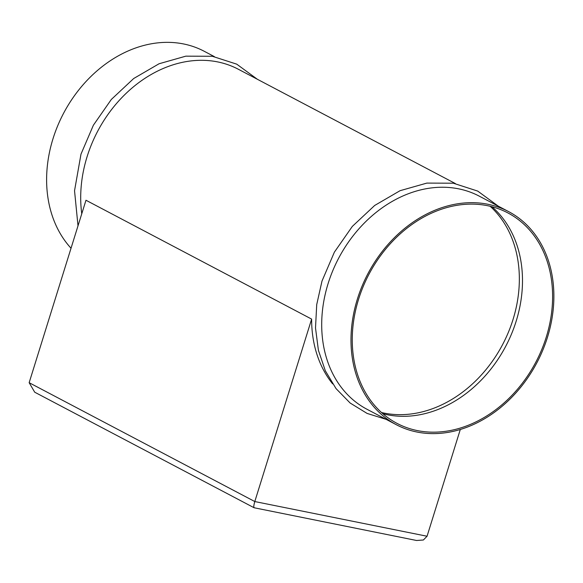 <?xml version="1.0" encoding="UTF-8"?>
<svg xmlns="http://www.w3.org/2000/svg" width="583" height="583" viewBox="0 0 583 583"><rect width="100%" height="100%" fill="white"/><g stroke="black" fill="none" stroke-linecap="round" stroke-linejoin="round"><path stroke-width="0.87" d="M71.031 248.241A120.441 95.503 -62.2 0 1 53.017 138.681A120.441 95.503 -62.2 0 1 204.181 51.26L214.355 56.617M81.758 213.786A120.441 95.503 -62.2 0 1 87.107 156.638A120.441 95.503 -62.2 0 1 238.272 69.217L455.359 183.558M396.302 424.708L367.013 409.281A120.441 95.503 -62.2 0 1 328.105 283.578A120.441 95.503 -62.2 0 1 479.277 196.15L508.565 211.578A120.441 95.503 -62.2 0 1 547.473 337.287A120.441 95.503 -62.2 0 1 396.302 424.708A120.441 95.503 -62.2 0 1 357.401 299.006A120.441 95.503 -62.2 0 1 508.565 211.578M491.892 206.703A118.939 94.308 -62.2 0 1 516.166 321.182A118.939 94.308 -62.2 0 1 382.856 413.719M358.589 299.239A118.939 94.308 -62.2 0 1 507.859 212.912A118.939 94.308 -62.2 0 1 546.278 337.047A118.939 94.308 -62.2 0 1 397.008 423.375A118.939 94.308 -62.2 0 1 358.589 299.239M490.121 206.265A118.939 94.308 -62.2 0 1 513.018 319.528A118.939 94.308 -62.2 0 1 381.486 412.509M332.631 383.862A120.441 95.503 -62.2 0 1 311.628 319.098L85.978 200.246L29.15 382.696L34.718 392.206L254.093 507.749L416.59 540.492L423.375 539.996L427.055 536.243L460.3 429.496M29.15 382.696L254.8 501.548L311.628 319.098M427.055 536.243L254.8 501.548C253.583 505.782 253.467 507.837 254.465 507.727M257.387 79.281L236.72 64.152L212.314 56.274L185.839 56.157L159.064 63.758L133.696 78.516L111.331 99.453L93.382 125.214L80.986 154.152L74.537 190.743L78.005 225.847M498.385 206.222L477.717 191.086L453.312 183.208L426.843 183.098L400.069 190.692L374.701 205.449L352.336 226.393L334.38 252.155L321.991 281.086L316.722 304.574L315.505 327.945L318.413 350.317L325.336 370.81L336.056 388.621L350.15 403.028L367.079 413.413L386.128 419.352"/></g></svg>
